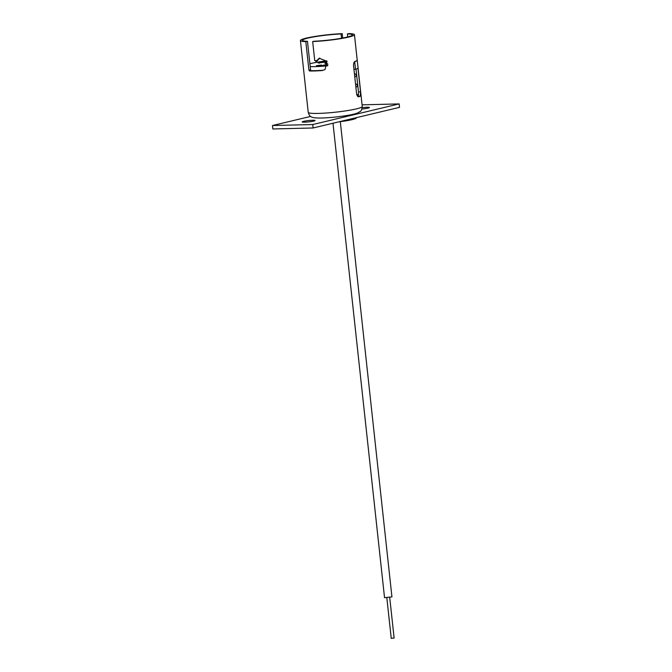 <?xml version="1.0" encoding="UTF-8"?>
<svg xmlns="http://www.w3.org/2000/svg" width="672" height="672" viewBox="0 0 672 672"><rect width="100%" height="100%" fill="white"/><g stroke="black" fill="none" stroke-linecap="round" stroke-linejoin="round"><path stroke-width="1.01" d="M354.69 61.648A27.611 2.848 -6.2 0 0 357.26 60.556L358.084 68.166A27.611 2.848 -6.2 0 1 355.522 69.258L354.69 61.648M326.693 60.841A24.629 2.537 -6.2 0 0 309.901 63.739M310.212 66.612A24.629 2.537 -6.2 0 0 327.592 65.806M321.258 65.453L316.369 65.755L320.838 65.108C322.048 65.1 322.19 65.218 321.258 65.453C322.19 65.218 322.048 65.1 320.838 65.108L320.855 65.201M316.966 65.696L317.789 65.881M327.323 65.167L323.434 65.176L326.021 64.848L327.953 64.982L322.594 65.562L327.39 64.966L327.482 65.789M326.516 61.774L324.509 61.807M324.568 61.849L326.424 61.421M326.365 61.48L325.08 61.782L326.516 61.723M325.122 62.572L325.088 61.891M320.494 62.311L324.668 62.21L318.797 62.798L319.586 63.126L317.89 62.782L321.418 62.639L320.494 62.311M355.522 69.258L353.942 69.376M316.991 65.898L317.058 66.536M326.836 61.051L325.013 63.521A5.216 0.538 -6.2 0 0 327.726 63.731M394.078 638.022L391.28 638.324M332.993 123.236L384.535 597.685L391.936 596.879L340.318 121.666M338.772 121.85A20.076 2.066 -6.2 0 0 355.354 118.658A20.076 2.066 -6.2 0 0 356.345 117.877L356.328 117.667M341.552 38.245L341.082 33.97A25.108 2.587 -6.2 0 0 303.727 39.346A25.108 2.587 -6.2 0 0 302.476 40.32A25.108 2.587 -6.2 0 0 307.465 41.32L305.819 41.622L308.918 70.157L309.515 70.988A27.174 2.797 -6.2 0 0 322.19 70.543L325.013 69.552L327.029 61.396L319.276 58.229L315.79 61.471L316.831 61.177L317.293 60.74L314.731 60.589L312.665 41.555A27.174 2.797 -6.2 0 0 353.102 35.734A27.174 2.797 -6.2 0 0 354.446 34.675A27.174 2.797 -6.2 0 0 349.054 33.6L347.407 33.902L347.735 36.943M312.665 41.555L313.79 41.261A25.108 2.587 -6.2 0 0 351.145 35.876A25.108 2.587 -6.2 0 0 352.397 34.902A25.108 2.587 -6.2 0 0 347.407 33.902M357.865 96.524A25.108 2.587 -6.2 0 0 358.378 96.264L358.495 91.997L356.009 69.098M356.546 60.774A27.174 2.797 -6.2 0 1 355.942 61.076A27.174 2.797 -6.2 0 1 355.858 61.11A27.174 2.797 -6.2 0 1 354.942 61.454C353.942 62.017 353.48 63.479 353.564 65.856L356.563 93.484C356.992 95.785 357.731 96.886 358.781 96.776A27.174 2.797 -6.2 0 0 359.696 96.432A27.174 2.797 -6.2 0 0 360.385 96.096L360.545 91.795L357.983 68.242M341.082 33.97L342.208 33.667A27.174 2.797 -6.2 0 0 301.77 39.488A27.174 2.797 -6.2 0 0 300.426 40.547A27.174 2.797 -6.2 0 0 305.819 41.622M342.208 33.667L342.686 38.035M307.465 41.32L310.565 69.846L311.119 70.678A25.108 2.587 -6.2 0 0 322.837 70.266L324.635 69.72M319.729 58.078L317.293 60.74M310.565 69.846L308.918 70.157M311.119 70.678L309.515 70.988M322.837 70.266L322.19 70.543M313.648 121.094A6.468 0.664 173.8 0 1 306.524 122.077A6.468 0.664 173.8 0 1 302.182 121.918A6.468 0.664 173.8 0 1 303.576 121.338A6.468 0.664 173.8 0 1 310.699 120.355A6.468 0.664 173.8 0 1 315.042 120.515A6.468 0.664 173.8 0 1 313.648 121.094M361.939 109.007A6.468 0.664 -6.2 0 0 368.046 108.108A6.468 0.664 -6.2 0 0 369.44 107.537A6.468 0.664 -6.2 0 0 362.25 107.646M313.118 127.974L272.849 128.965L272.471 125.53L312.749 124.538L313.118 127.974L399.529 107.352L399.151 103.916L312.749 124.538M399.151 103.916L362.074 104.832M310.666 116.416L272.471 125.53M362.25 106.47C361.595 112.216 360.2 111.157 357.924 112.846C352.699 115.315 330.599 118.121 319.318 118.028C314.454 118.003 311.581 117.466 310.682 116.424C309.977 116.424 309.162 115.063 308.221 112.342A27.174 2.797 -6.2 0 0 331.12 112.627A27.174 2.797 -6.2 0 0 360.906 107.52A27.174 2.797 -6.2 0 0 362.25 106.47L354.446 34.675M360.545 91.795L358.495 91.997M360.385 96.096L358.378 96.264M356.664 94.139L358.151 94.819L358.512 96.104M355.522 83.908L356.714 84.277L357.403 85.462L357.227 86.411L355.9 87.385M354.413 73.676L355.606 74.046L356.294 75.23L356.118 76.18L354.791 77.154M321.224 65.276L321.317 66.1M386.837 597.794L391.238 638.366M389.718 597.475L394.12 638.056M308.221 112.342L300.426 40.547"/></g></svg>
